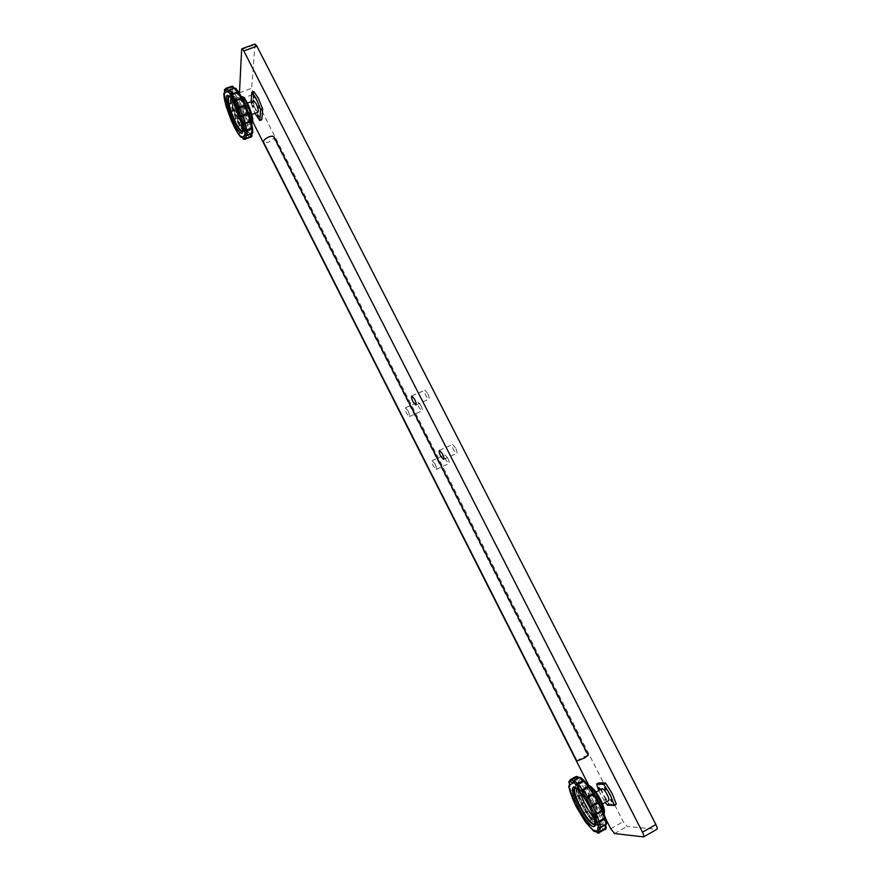 <?xml version="1.0" encoding="UTF-8"?>
<svg xmlns="http://www.w3.org/2000/svg" width="881" height="881" viewBox="0 0 881 881"><rect width="100%" height="100%" fill="white"/><g stroke="black" fill="none" stroke-linecap="round" stroke-linejoin="round"><path stroke-width="0.66" stroke-dasharray="4.41 3.3" d="M242.396 131.291L242.881 131.258C247.374 130.795 236.615 99.729 230.767 96.492L229.027 96.436M594.884 824.308L595.347 824.176C599.091 822.997 590.479 802.173 582.187 792.415C578.971 788.561 576.681 786.942 575.326 787.537L574.963 787.856M427.637 393.289L424.829 390.195C424.168 390.999 424.576 392.959 426.03 396.087L428.838 399.181C429.499 398.388 429.091 396.428 427.637 393.289M420.788 405.238L418.079 402.199C417.473 402.958 417.869 404.842 419.279 407.859L421.988 410.898C422.594 410.15 422.197 408.266 420.788 405.238M408.112 410.92L405.436 407.859C404.864 408.597 405.271 410.491 406.681 413.519L409.357 416.581C409.94 415.843 409.522 413.96 408.112 410.92M455.466 447.691L452.482 444.409C451.832 445.169 452.217 447.074 453.649 450.114L456.633 453.407C457.283 452.647 456.898 450.742 455.466 447.691M447.702 458.043L444.839 454.827C444.233 455.554 444.619 457.382 445.995 460.323L448.881 463.549C449.475 462.833 449.09 460.994 447.702 458.043M435.016 463.924L432.175 460.675C431.602 461.38 432.009 463.219 433.386 466.17L436.227 469.419C436.8 468.714 436.403 466.886 435.016 463.924M602.075 788.704C601.437 789.398 601.888 791.347 603.452 794.574C605.654 798.604 607.372 800.598 608.628 800.554M598.32 799.64C596.118 795.598 594.4 793.594 593.188 793.627C592.572 794.31 593.034 796.259 594.598 799.496C596.789 803.538 598.507 805.542 599.73 805.52C600.357 804.838 599.884 802.888 598.32 799.64M605.71 800.444L604.729 799.276L605.71 800.444M252.979 106.766L252.616 105.114L252.979 106.766M253.684 100.775C252.957 102.042 253.596 104.916 255.611 109.387L258.001 112.184M247.308 106.81L244.951 104.002C244.246 105.257 244.907 108.121 246.933 112.603L249.301 115.422C249.995 114.178 249.334 111.314 247.308 106.81M576.857 761.052L580.788 758.299L587.495 755.314L273.881 138.207L268.463 142.37L263.54 142.293M588.2 755.259L587.495 755.314M274.002 137.117L273.881 138.207M239.434 93.727L241.152 98.804L252.638 121.49M589.004 785.83L605.665 818.724M607.383 805.124L609.311 804.045L608.837 803.637L606.899 804.716M596.58 784.376L598.518 783.319C600.335 790.037 603.771 796.809 608.837 803.637M609.311 804.045L616.16 804.364M251.096 101.733L251.151 103.628L253.045 102.934C255.677 110.984 258.529 116.578 261.569 119.728L259.675 120.433M253.045 102.934L252.913 102.185L251.019 102.879M251.746 92.472L253.673 91.767L252.913 102.185M251.151 103.628L254.972 113.308M598.695 790.587L605.236 802.448M255.016 44.072L251.68 88.298L253.42 94.3L623.252 821.665L627.118 826.411L656.653 829.329L643.306 836.95M252.429 127.69L252.726 132.084C251.713 131.555 251.448 132.624 251.955 135.311L250.49 135.806L248.739 133.549L246.977 135.245L241.713 137.216L238.96 133.582L244.213 131.61L247.143 135.333L242.077 137.227L247.473 134.87L249.775 137.293L250.722 137.293M243.233 138.89L244.533 139.319L249.83 137.326L250.49 135.806L249.499 136.951L244.213 138.945L242.727 137.007L241.967 137.106M240.898 96.492C237.374 97.086 245.469 120.62 250.083 123.318L251.239 123.637M251.999 122.052L250.81 121.831C245.865 118.858 238.123 93.606 243.387 97.483M233.795 98.507C227.672 93.937 236.945 123.736 242.682 127.305C249.004 132.513 239.643 101.943 233.795 98.507M243.409 125.807C238.85 123.076 230.69 99.531 234.148 98.969L235.216 99.234C239.764 101.767 248.046 125.741 244.544 126.126L243.409 125.807M233.102 92.725L231.472 92.373C226.549 93.672 238.564 128.119 245.27 132.216L246.911 132.734C252.34 132.613 239.94 96.447 233.102 92.725M243.971 131.489C236.571 126.853 224.567 88.397 232.463 94.201C240.05 98.628 252.197 138.361 243.971 131.489M248.398 132.425C257.737 140.222 244.125 95.357 235.491 90.413C226.571 83.981 239.995 127.216 248.398 132.425M234.853 91.899C241.768 95.644 254.246 132.106 248.761 132.227L247.098 131.709C240.304 127.591 228.212 92.868 233.212 91.547L234.853 91.899M241.702 136.863L247.847 134.518L247.143 135.333L247.759 133.824L241.482 124.034L235.414 109.607L231.78 95.809L231.373 91.305C232.331 91.745 232.54 90.578 232 87.792L233.388 87.054C234.82 89.388 235.723 89.972 236.086 88.816L238.806 92.23M242.308 131.467L242.352 131.456C246.834 130.994 236.064 99.927 230.227 96.69L228.84 96.359M243.839 130.873L238.586 132.833L235.502 127.448L240.755 125.498L244.213 131.61L245.116 130.366L243.839 130.873M237.143 117.779L231.901 119.728L229.159 112.658L234.412 110.709L236.009 114.156L240.403 124.992L235.161 126.941L232.177 120.565L238.63 117.944L237.143 117.779M231.868 102.482L226.582 104.421L225.184 98.22L230.492 96.282L231.615 99.949L234.06 109.905L228.796 111.843L226.67 105.048L233.399 103.11L231.868 102.482M224.699 92.56L225.349 92.076L225.107 89.543L230.481 87.593L230.701 90.115L224.699 92.483M234.687 88.1L233.586 88.419M246.79 135.553L245.964 135.641M251.184 133.956L252.142 133.527M605.302 817.722L606.414 822.865C605.203 822.59 605.115 823.966 606.128 827.006L604.608 828.129C602.626 825.838 601.514 825.365 601.26 826.73L597.77 823.548L591.063 827.402L586.812 822.105L592.186 819.088L600.644 828.47L595.215 831.521L591.592 828.162L596.988 825.123L597.77 823.548L588.618 811.159L583.773 802.525L577.661 787.768L576.504 782.702C577.595 782.857 577.639 781.436 576.615 778.419L577.969 777.042C579.874 779.2 580.931 779.553 581.141 778.077L584.566 780.995M590.215 827.832L591.063 827.402L591.592 828.162L590.655 828.283M585.336 821.786L586.35 821.621L582.077 815.145L587.429 812.15L591.845 818.768L592.726 817.326L585.81 822.16M588.222 785.951L587.66 786.072C584.731 787.107 591.14 802.767 597.615 810.41C600.203 813.504 602.064 814.815 603.199 814.33L603.54 813.989M603.87 812.326C602.934 813.207 601.15 812.084 598.507 808.956C589.147 797.922 584.709 778.231 594.367 790.07M584.874 793.374C573.575 779.322 578.971 802.547 589.918 815.663C601.338 830.254 596.173 806.754 584.874 793.374M590.81 814.209C584.378 806.533 577.936 790.852 580.81 789.85C581.878 789.376 583.663 790.642 586.173 793.627C592.616 801.181 599.245 817.238 596.327 818.174C595.215 818.647 593.376 817.326 590.81 814.209M584.929 788.605C581.141 784.101 578.476 782.273 576.934 783.11C572.903 784.949 582.374 807.844 591.823 819.187C595.567 823.746 598.276 825.75 599.972 825.2C604.575 824.176 594.62 799.904 584.929 788.605M590.644 818.901C576.537 801.963 569.511 771.943 584.125 790.037C598.816 807.414 605.456 837.908 590.644 818.901M594.829 818.581C602.351 827.149 605.489 827.061 604.245 818.328C601.205 807.326 595.644 796.567 587.561 786.039C571.042 765.765 578.905 799.585 594.829 818.581M586.746 787.46C596.536 798.836 606.557 823.306 601.899 824.341C600.181 824.902 597.439 822.887 593.651 818.295C584.114 806.875 574.577 783.815 578.663 781.943C580.216 781.084 582.914 782.923 586.746 787.46M595.347 824.176L594.796 824.473C598.54 823.306 589.929 802.481 581.636 792.713C578.421 788.869 576.141 787.24 574.786 787.834L575.326 787.537M586.988 811.269L581.636 814.253L577.529 806.908L582.881 803.946L587.429 812.15L588.618 811.159L586.988 811.269M578.817 795.246L573.454 798.208L570.987 791.501L576.35 788.55L578.134 792.393L582.374 803.12L577.022 806.093L573.652 798.913L580.568 795.664L578.817 795.246M569.589 785.114L570.194 784.299L569.544 781.458L574.963 778.496L575.59 781.326L569.589 785.026M580.755 777.593L581.141 778.077L578.178 778.176M600.512 827.711L599.686 827.942M605.071 825.189L606.029 824.583M595.765 831.301L601.745 827.843L603.716 829.605L598.254 832.688L596.305 830.904L595.534 831.113M614.553 833.525L627.118 826.411M610.731 828.735L623.252 821.665M241.152 98.804L253.42 94.3M239.368 92.791L251.68 88.298M241.636 49.468L254.697 44.81M570.15 791.931L570.987 791.501L569.357 785.345L574.753 782.383L575.976 787.68L569.985 791.391M575.822 776.635L569.445 780.874L570.381 779.619M599.443 832.809L604.917 829.726M588.607 786.458L589.521 786.92M602.45 809.771L602.45 810.707M573.289 781.403L574.06 780.533M598.199 833.162L597.219 832.798M581.185 815.465L582.077 815.145L581.636 814.253L580.986 815.002M568.884 782.262L569.544 781.458L569.445 780.874L568.917 781.48M576.548 807.04L577.529 806.908L577.022 806.093L576.251 806.622M572.958 799.629L573.652 798.913L573.454 798.208L572.87 799.221M568.906 785.786L569.357 785.158M606.624 823.394L606.403 824.12M576.615 778.419L574.864 777.901L576.615 778.419M576.504 782.702L574.797 782.13L576.504 782.702M604.135 829.935L604.608 828.129L604.135 829.935M577.661 787.768L575.976 787.68L576.35 788.55L577.661 787.768M600.875 828.415L601.26 826.73L600.875 828.415M583.773 802.525L582.374 803.12L582.881 803.946L583.773 802.525M224.358 98.529L225.184 98.22L224.479 92.692L229.809 90.754L230.249 95.467L224.27 98.044M231.251 86.36L225.866 88.32M241.79 97.967L242.451 98.507M250.92 120.554L250.799 121.369M245.414 139.286L243.927 139.363M228.52 90.6L229.247 90.071M224.402 90.225L225.107 89.543L224.556 89.455M238.035 133.549L238.96 133.582L238.586 132.833L237.76 133.13M234.511 127.316L235.502 127.448L235.161 126.941L234.203 126.963M225.943 105.643L226.67 105.048L226.582 104.421L225.921 105.202M231.318 120.752L232.177 120.565L231.901 119.728L231.196 120.356M228.212 112.625L229.159 112.658L228.796 111.843L228.014 112.25M234.985 88.078L235.855 88.386M232 87.792L230.459 87.076L232 87.792M231.373 91.305L229.875 90.556L231.373 91.305M231.78 95.809L230.249 95.467L230.492 96.282L231.78 95.809M252.836 132.524L252.473 133.262M235.414 109.607L234.06 109.905L234.412 110.709L235.414 109.607M241.482 124.034L240.755 125.498L241.482 124.034M251.195 123.648L244.389 126.247C247.869 129.903 237.242 97.923 234.203 99.101L240.865 96.503M231.472 92.373C226.891 99.212 234.731 120.752 244.345 132.029L246.911 132.734L248.761 132.227L248.024 131.886C241.35 128.681 229.401 91.811 233.212 91.536L231.472 92.373M224.798 92.747L230.91 90.677L224.699 92.439M245.656 135.487L251.867 133.13L251.812 133.725M588.145 785.885L580.7 789.883L584.984 793.594C592.99 802.591 598.265 820.729 596.239 818.262L603.573 814.055M576.934 783.11C572.132 789.839 582.715 808.009 590.744 819.11C598.353 827.248 596.459 824.098 597.384 825.09L601.899 824.341C601.514 823.647 602.527 826.962 594.73 818.372C588.354 810.102 583.398 801.071 579.874 791.281C578.145 783.396 577.749 780.28 578.663 781.943L576.934 783.11M569.732 785.18L575.767 782.042L569.578 784.993M599.399 827.876L605.654 824.869M411.812 395.998L424.829 390.195M405.436 407.859L418.079 402.199M439.443 450.4L452.482 444.409M432.175 460.675L444.839 454.827M595.985 792.085L593.188 793.627M600.016 789.805L600.291 788.22L598.772 787.537M605.985 801.567L606.26 799.97L604.729 799.276M612.053 801.82L612.328 800.201L610.775 799.496M605.985 789.894L606.271 788.275L604.718 787.581M254.135 98.066L254.532 96.503L253.288 95.831M259.124 107.889L259.532 106.337L258.287 105.665M258.375 117.008L258.772 115.477L257.538 114.816M253.453 107.306L253.838 105.775L252.616 105.114M247.44 103.077L244.951 104.002M251.779 114.497L249.301 115.422M602.527 803.957L599.73 805.52M436.227 469.419L448.881 463.549M443.606 459.43L456.633 453.407M409.357 416.581L421.988 410.898M415.832 405.007L428.838 399.181M595.556 830.948L601.481 827.435L595.82 831.345M573.267 781.656L579.5 778.286L578.828 777.824M228.41 90.919L234.72 88.651L234.236 88.188"/><path stroke-width="1.32" d="M229.027 96.436C225.701 99.278 235.899 127.459 241.405 130.828L242.396 131.291M574.963 787.856C572.265 790.466 580.381 809.507 588.233 818.989C591.151 822.579 593.376 824.352 594.884 824.308M414.577 399.126L411.812 395.998C411.185 396.791 411.603 398.752 413.068 401.879L415.832 405.007C416.46 404.236 416.041 402.265 414.577 399.126M442.383 453.726L439.443 450.4C438.815 451.149 439.223 453.054 440.654 456.116L443.606 459.43C444.233 458.693 443.826 456.787 442.383 453.726M605.236 802.448L607.383 805.124L614.189 805.465L616.248 803.99L612.251 793.649L605.721 783.297L603.749 784.376L596.613 784.002L598.695 790.587M614.277 805.08L610.28 794.75L603.749 784.376M602.527 803.957L608.628 800.554C609.267 799.871 608.804 797.911 607.24 794.673C605.038 790.642 603.32 788.649 602.075 788.704L595.985 792.085M599.025 788.671L598.772 787.537L600.016 789.805L599.025 788.671M611.777 800.686L612.053 801.82L611.018 800.653L610.764 799.496L611.777 800.686M604.972 788.737L605.985 789.894L604.718 787.581L604.972 788.737M253.662 97.527L253.288 95.831L253.662 97.527M258.739 106.216L259.124 107.889L258.739 106.216M257.99 115.367L258.375 117.008L257.99 115.367M251.779 114.497L258.001 112.184C258.728 110.94 258.089 108.066 256.063 103.573L253.684 100.775L247.44 103.077M254.972 113.308L259.807 120.488L260.611 109.409L262.538 108.704L258.353 98.22L253.871 91.657L251.746 92.472L251.096 101.733M260.611 109.409L256.426 98.936L251.944 92.362M588.233 755.292L273.969 137.007L588.233 755.292L584.312 758.056L576.857 761.052M273.969 137.007C273.297 136.004 271.645 135.96 269.013 136.863C265.148 138.603 263.309 140.387 263.507 142.226L263.54 142.293M605.665 818.724L610.731 828.735L614.553 833.525L643.582 836.906C644.11 836.344 643.747 834.77 642.491 832.182L243.806 50.889L241.934 48.73L241.636 49.468L239.434 93.727M252.638 121.49L589.004 785.83M598.518 782.967L596.657 783.991M603.276 783.98L605.236 782.901L598.584 782.923M616.248 803.99L614.277 805.421M259.873 120.334L261.778 119.629L262.67 109.464L260.743 110.169M262.538 108.704L262.67 109.464M656.653 829.329L656.94 829.274C657.49 828.713 657.149 827.138 655.882 824.55L256.911 46.208L255.016 44.072L241.934 48.73M242.969 96.877C247.792 100.357 256.25 122.778 251.239 123.637C254.807 123.208 246.592 99.256 241.978 96.756L240.865 96.503M243.387 97.483C247.517 99.696 254.95 121.005 251.999 122.052M228.84 96.359C224.534 97.306 235.062 127.459 240.876 131.027L242.308 131.467M228.796 95.963C236.185 100.324 248.156 139.264 240.15 132.513C232.936 127.943 221.109 90.236 228.796 95.963M241.967 137.106L240.381 136.599L241.328 136.324L243.079 138.592L244.511 138.108C243.993 135.432 244.224 134.364 245.226 134.903L243.266 123.175L237.881 107.845L234.93 101.524L228.498 91.591C228.146 92.736 227.254 92.142 225.833 89.807L224.479 90.534C225.04 93.32 224.842 94.476 223.895 94.025L226.01 105.83L231.274 120.675L237.76 133.119L240.579 136.973L241.779 137.282M233.586 88.419L232.221 86.646L226.824 88.618L228.52 90.6M242.099 98.11L238.806 92.23L232.485 94.487L234.148 98.011L235.679 100.005L241.119 98L234.731 88.144L229.302 90.115L232.11 93.716L238.685 91.987L241.79 97.967M244.863 106.006L239.423 108.011L242.253 115.356L247.682 113.341L244.577 105.125L241.482 98.518L236.031 100.522L239.136 107.141L244.577 105.125L245.513 104.982L244.863 106.006M250.92 120.554L250.259 121.798L244.852 123.814L246.195 130.047L251.581 128.031L250.182 121.171L248.057 114.189L242.616 116.193L244.764 123.186L250.182 121.171L250.909 120.455L248.849 113.77M245.656 135.487L252.087 133.615L252.836 132.524L252.153 133.438L251.812 128.857L246.427 130.873L246.801 135.454L252.153 133.438L246.79 135.553M245.964 135.641L246.03 138.328L251.349 136.324L251.184 133.956M603.54 813.989C605.577 811.731 599.135 796.842 593.078 789.805L588.222 785.951M594.367 790.07C600.016 796.633 605.963 810.531 603.87 812.326M587.682 819.286C590.997 823.35 593.376 825.079 594.796 824.473L594.268 818.768C591.338 809.595 586.724 800.895 580.436 792.68C573.652 785.378 575.084 788.583 574.753 787.845L574.786 787.834C571.108 789.123 579.412 809.309 587.682 819.286M580.337 792.448C594.675 809.54 601.26 839.406 586.801 820.74C573.013 804.089 566.065 774.663 580.337 792.448M585.336 821.786L593.662 831.014C593.893 829.66 594.994 830.133 596.955 832.435L598.441 831.334C597.417 828.294 597.494 826.929 598.684 827.204L594.565 813.912L586.162 797.779L581.945 791.468C580.546 790.753 578.861 788.693 576.868 785.29L573.465 782.295C573.278 783.76 572.232 783.407 570.348 781.227L569.027 782.581C570.062 785.599 570.029 787.019 568.95 786.843L573.057 799.816L576.284 806.688L585.81 822.16M578.178 778.176L576.67 776.756L571.218 779.74L573.289 781.403M588.607 786.458L584.61 781.007L583.707 781.392L578.189 784.431L582.495 789.662L588.034 786.612L583.167 780.654L579.577 777.549L574.093 780.555L577.661 783.683L583.167 780.654L584.566 780.995M593.409 794.585L587.847 797.657L592.142 805.278L597.703 802.173L592.946 793.66L588.508 787.074L582.969 790.136L587.396 796.743L592.946 793.66L593.926 793.385L593.409 794.585M602.45 809.771L601.954 811.236L596.393 814.352L598.926 821.29L604.476 818.185L601.756 810.52L598.243 803.032L592.682 806.126L596.195 813.626L601.756 810.52L602.428 809.661L599.025 802.492M602.45 810.707L605.456 817.986L606.613 823.339L606.029 824.44L604.862 819.077L599.322 822.193L600.512 827.556L606.029 824.44L600.512 827.711M599.686 827.942L600.148 831.29L605.643 828.195L605.071 825.189M243.806 50.889L256.911 46.208M642.491 832.182L655.882 824.55M570.381 779.619L576.273 776.458L570.381 779.619L568.884 782.262M600.236 831.873L605.732 828.779L600.236 831.873L598.441 831.334L600.236 831.873M602.428 809.661L599.036 802.437L598.243 803.032L597.703 802.173L598.882 802.195L593.926 793.385L589.686 787.185L593.849 793.341M594.069 793.836L598.684 802.04M574.06 780.533L579.357 777.637L573.927 780.511L573.267 781.656M597.549 822.083L598.926 821.29L599.322 822.193L597.549 822.083M596.393 814.352L594.565 813.912L596.195 813.626L596.393 814.352M598.684 827.204L600.457 827.788L598.684 827.204M592.682 806.126L591.206 806.754L592.142 805.278L592.682 806.126M587.847 797.657L586.162 797.779L587.396 796.743L587.847 797.657M597.219 832.798L598.199 833.162M582.969 790.136L581.945 791.468L582.495 789.662L582.969 790.136M594.983 831.631L593.662 831.014L595.27 831.554M578.189 784.431L576.868 785.29L577.661 783.683L578.189 784.431M574.093 780.555L573.465 782.295L574.093 780.555M571.218 779.74L570.348 781.227L571.218 779.74M568.917 781.48L569.732 785.18M569.578 784.993L568.95 786.843L568.906 785.786M569.985 791.391L572.958 799.629M569.357 785.158L568.774 786.436L570.15 791.931M589.059 786.557L589.631 787.019L588.508 787.074L589.521 786.92M580.755 777.593L579.412 777.505L580.755 777.593L584.599 781.007C589.356 788.264 587.836 785.158 588.982 786.524M602.439 809.683L605.456 817.986L604.862 819.077L604.476 818.185L605.302 817.733M577.969 777.042L576.273 776.458L577.672 776.657M606.282 827.38L605.732 828.779L606.128 827.006M225.866 88.32L231.901 86.294L225.866 88.32L224.402 90.225M245.502 104.971L242.517 98.595L245.458 104.938M245.579 105.39L248.629 113.363M250.799 121.369L252.495 127.943L251.812 128.857L251.581 128.031L252.429 127.69L250.931 121.049M246.03 138.813L251.349 136.808L246.03 138.813L244.511 138.108L246.03 138.813M229.247 90.071L234.511 88.144L229.148 90.038L228.498 91.591L229.302 90.115L228.41 90.93M241.218 116.501L242.253 115.356L242.616 116.193L241.218 116.501M239.423 108.011L237.881 107.845L239.136 107.141L239.423 108.011M243.266 123.175L244.852 123.814L243.266 123.175M236.031 100.522L234.93 101.524L235.679 100.005L236.031 100.522M244.863 130.509L246.195 130.047L246.427 130.873L244.863 130.509M232.485 94.487L231.174 95.027L232.11 93.716L232.485 94.487M245.226 134.903L246.735 135.63L245.226 134.903M226.824 88.618L225.833 89.807L226.824 88.618M243.233 138.89L243.927 139.363M224.556 89.455L224.798 92.747M224.699 92.439L223.895 94.025L224.038 92.979M234.203 126.963L238.035 133.549M241.284 137.293L237.738 133.13M231.196 120.356L234.511 127.316M224.49 92.571L223.796 93.639L224.259 98.309L225.943 105.731L231.318 120.752M235.855 88.386L234.577 88.056L235.855 88.386L238.806 92.23M242.154 98.154L242.517 98.595L241.482 98.518L242.451 98.507M233.388 87.054L231.901 86.294L233.201 86.712M247.682 113.341L248.86 113.715L248.057 114.189L247.682 113.341M252.043 135.663L251.349 136.808L251.955 135.311M242.352 131.456L242.275 131.511C241.779 131.335 244.136 133.064 240.777 119.673C237.584 107.24 228.719 94.432 229.214 96.547L228.884 96.348M241.702 136.863L243.85 139.341L245.414 139.286M603.573 814.055C606.91 811.478 600.357 797.349 594.257 789.839C591.14 786.403 589.103 785.081 588.145 785.885M595.82 831.345L593.992 831.455L585.248 821.698L576.229 806.677L572.87 799.221M576.868 761.074L263.507 142.226M261.701 119.772L259.807 120.488M253.739 91.602L251.812 92.307M598.54 782.934L596.613 784.002M616.204 804.353L614.244 805.454M643.582 836.906L656.94 829.274M599.399 827.876L605.974 824.682L606.624 823.394M595.556 830.948L598.133 833.173L599.443 832.809M578.828 777.824L577.859 776.811M575.822 776.635L577.837 776.778M606.238 828.206L605.654 824.869M604.917 829.726L606.205 828.283M234.236 88.188L232.43 86.239M231.251 86.36L232.364 86.228M250.942 120.983L245.513 104.982M252.836 132.524L252.429 127.69M251.845 136.445L251.812 133.725M250.722 137.293L251.801 136.489M240.898 96.492L242.903 96.844"/></g></svg>
